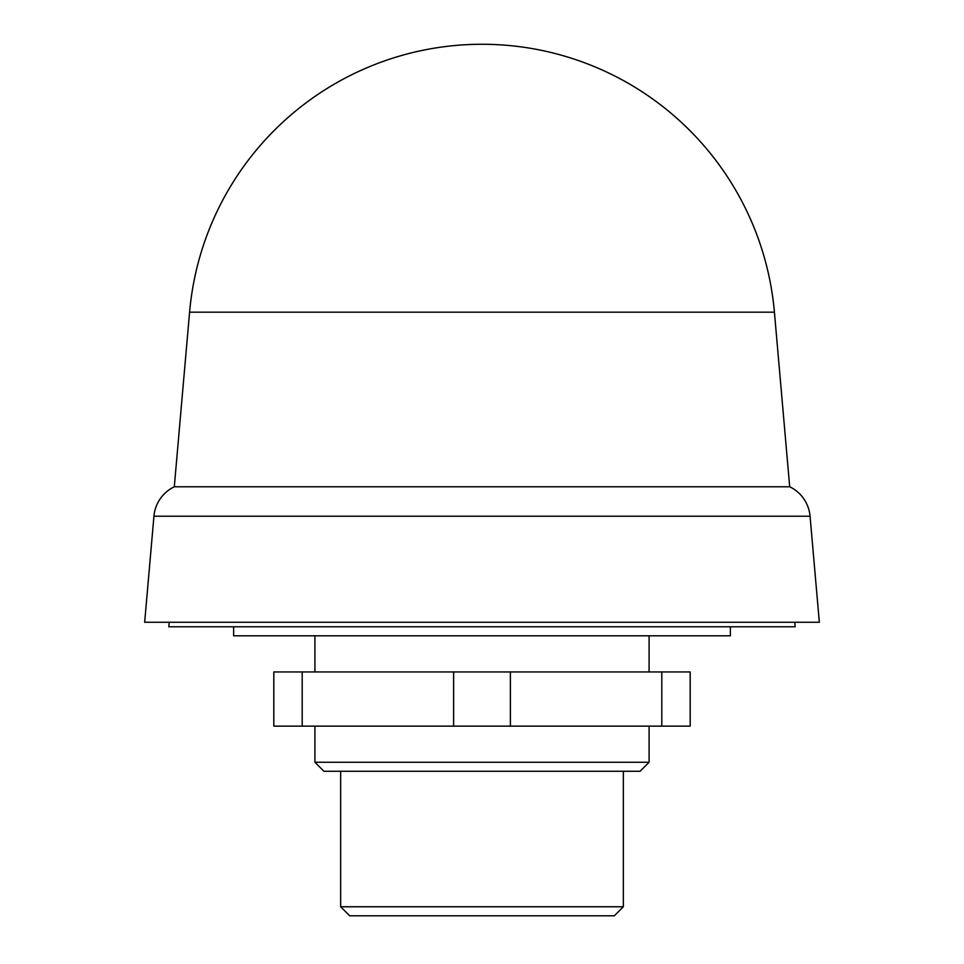 <?xml version="1.0" encoding="UTF-8"?>
<svg xmlns="http://www.w3.org/2000/svg" width="964" height="964" viewBox="0 0 964 964"><rect width="100%" height="100%" fill="white"/><g stroke="black" fill="none" stroke-linecap="round" stroke-linejoin="round"><path stroke-width="1.45" d="M810.061 516.21A36.126 36.126 0 0 0 789.697 486.784L174.303 486.784A36.126 36.126 0 0 0 153.939 516.21L810.061 516.21L819.34 622.262L144.66 622.262L153.939 516.21M482 312.179L774.417 312.179A293.538 293.538 0 0 0 189.583 312.179L482 312.179M623.346 906.763L614.321 915.8L349.679 915.8L340.654 906.763L623.346 906.763L623.346 771.284M184.028 626.781L739.412 626.781M233.625 626.781L233.625 635.806L730.375 635.806L730.375 626.781M314.915 762.259L323.94 771.284L640.06 771.284L649.085 762.259L314.915 762.259L314.915 726.133M169.218 622.262L168.821 626.781L795.18 626.781L794.782 622.262M224.588 626.781L779.972 626.781M661.81 671.944L690.188 671.944L690.188 726.133L273.812 726.133L273.812 671.944L661.81 671.944L661.81 726.133M510.378 671.944L510.378 726.133M453.622 671.944L453.622 726.133M302.19 671.944L302.19 726.133M649.085 635.806L649.085 671.944M649.085 726.133L649.085 762.259M774.417 312.179L789.697 486.784M189.583 312.179L174.303 486.784M314.915 635.806L314.915 671.944M340.654 906.763L340.654 771.284"/></g></svg>
